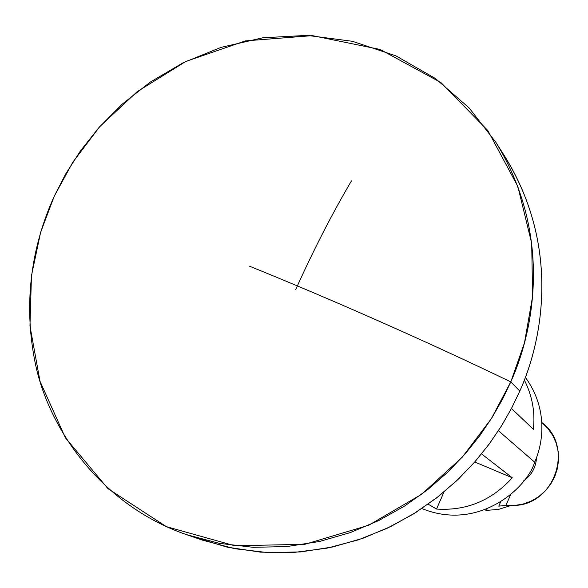 <?xml version="1.0" encoding="UTF-8"?>
<svg xmlns="http://www.w3.org/2000/svg" width="588" height="588" viewBox="0 0 588 588"><rect width="100%" height="100%" fill="white"/><g stroke="black" fill="none" stroke-linecap="round" stroke-linejoin="round"><path stroke-width="0.88" d="M534.661 462.146C542.981 443.83 548.589 409.277 525.349 377.327C548.589 409.277 542.981 443.83 534.661 462.146L498.433 430.725L534.661 462.146C527.59 487.114 479.36 532.044 421.868 508.539C479.36 532.044 527.59 487.114 534.661 462.146M481.565 453.907L512.28 477.787C491.597 500.594 466.35 511.016 436.531 509.054L428.174 504.173L436.531 509.054L444.014 491.95L436.531 509.054C466.35 511.016 491.597 500.594 512.28 477.787L481.565 453.907M524.342 380.002C532.265 395.79 535.271 412.232 533.367 429.321L511.472 408.447L533.367 429.321C535.271 412.232 532.265 395.79 524.342 380.002M474.759 461.984L512.28 477.787L474.759 461.984M351.455 180.891C331.816 214.289 313.213 250.569 295.646 289.752M500.292 149.58C560.577 239.845 544.231 337.159 519.799 391.064L511.545 408.3L501.358 426.124L488.981 444.337L474.156 462.668L456.663 480.749L436.333 498.11L413.077 514.199L386.948 528.377L358.143 539.924L327.06 548.156L294.316 552.404L260.682 552.169L227.093 547.134L194.554 537.256M186.425 534.617L202.5 540.159L234.796 548.729L267.885 552.61L300.813 551.911L332.727 546.965L362.914 538.285L390.829 526.503L416.128 512.288L438.641 496.309L458.331 479.161L475.295 461.367L489.701 443.359L501.755 425.484L511.707 407.991L519.799 391.064C543.51 338.343 559.805 245.549 504.967 156.629L495.838 142.289C551.801 233.032 535.095 327.95 510.796 381.891L502.512 399.208L492.318 417.105L479.977 435.407L465.233 453.833L447.872 472.046L427.726 489.606L404.698 505.974L378.826 520.527L350.286 532.596L319.431 541.497L286.819 546.575L253.178 547.31L219.398 543.363L186.425 534.617C102.606 505.827 48.282 429.894 34.949 361.649C21.308 292.758 36.294 235.847 54.221 196.267L65.606 174.114L80.343 151.028L99.004 127.486L122.12 104.216L150.116 82.202L183.147 62.754L220.978 47.4L262.814 37.779L307.274 35.39L352.396 41.292L395.878 55.838L435.429 78.513L469.158 107.964L495.838 142.289M519.799 391.064L510.796 381.891L519.799 391.064M510.796 381.891L524.481 342.797L532.61 296.374L531.699 243.373L517.83 186.411L487.797 130.485L440.875 82.518L380.157 49.473L312.338 35.625L245.387 40.895L185.815 61.446L137.07 91.743L99.784 126.611L72.794 162.229L54.221 196.267L40.594 232.444L31.458 275.735L29.966 325.95L40.006 381.289L65.327 437.685L107.957 488.65L166.338 526.635L234.737 545.752L304.804 544.312L368.757 525.231L421.743 494.207L462.286 457.17L491.296 418.752L510.796 381.891C430.636 343.208 331.963 299.512 249.496 266.188C331.963 299.512 430.636 343.208 510.796 381.891M484.718 509.833L486.519 510.377L487.18 508.863L486.519 510.377L484.718 509.833M498.778 506.158L500.623 501.902L498.778 506.158L505.959 505.342L514.493 505.504L522.945 504.092L531.052 501.167L538.52 496.794L545.083 491.127L550.552 484.372L554.712 476.765L557.409 468.548L558.571 460.014L558.174 451.459L556.211 443.168L552.749 435.443L547.935 428.512L541.93 422.618C573.888 445.939 555.711 503.512 515.5 505.415L505.959 505.342L498.778 506.158M486.519 510.377L498.499 509.414L510.56 505.629L498.499 509.414L486.519 510.377M523.805 480.653C531.692 475.104 535.94 467.372 536.543 457.449C535.94 467.372 531.692 475.104 523.805 480.653M510.671 494.508L505.959 505.342L510.671 494.508"/></g></svg>
